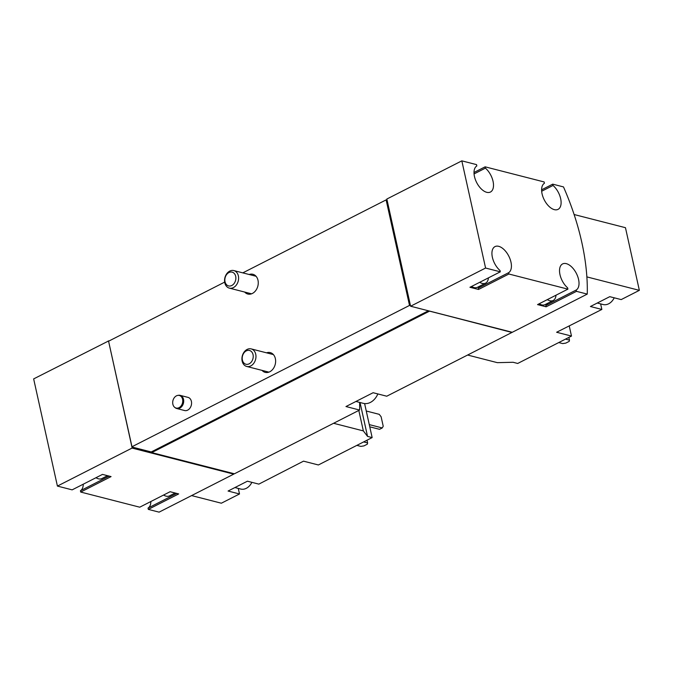<?xml version="1.0" encoding="UTF-8"?>
<svg xmlns="http://www.w3.org/2000/svg" width="673" height="673" viewBox="0 0 673 673"><rect width="100%" height="100%" fill="white"/><g stroke="black" fill="none" stroke-linecap="round" stroke-linejoin="round"><path stroke-width="1.01" d="M488.413 277.865A13.586 7.361 -117 0 1 485.612 283.148A13.586 7.361 -117 0 1 479.698 282.307M556.016 295.195A13.586 7.361 -117 0 1 553.214 300.469A13.586 7.361 -117 0 1 547.3 299.636M569.215 325.85L571.486 336.071L517.705 363.462L513.095 362.276L497.364 362.663L467.609 355.033M364.615 403.581L372.152 437.585L318.379 464.967L303.515 461.156L258.844 484.123L247.412 481.195L228.071 491.038L239.504 493.974L221.358 503.211L191.603 495.589M563.494 186.917A176.654 95.692 -117 0 1 587.26 294.101L576.483 291.342L546.123 306.804L537.542 304.6L567.911 289.138L508.881 274.012L478.52 289.474L469.939 287.278L500.308 271.816L485.586 268.039L410.606 306.223L410.421 305.399L409.512 305.424L386.117 199.889L387.025 199.864L386.84 199.04L461.821 160.855L476.543 164.624L476.837 165.937A14.722 7.975 -117 0 0 476.77 182.762A14.722 7.975 -117 0 0 490.44 192.032A14.722 7.975 -117 0 0 493.099 181.533A14.722 7.975 -117 0 0 485.41 168.132L485.124 166.828L544.146 181.954L544.44 183.258A14.722 7.975 -117 0 0 544.373 200.091A14.722 7.975 -117 0 0 558.043 209.362A14.722 7.975 -117 0 0 560.702 198.863A14.722 7.975 -117 0 0 553.013 185.462L552.718 184.15L563.494 186.917M410.606 306.223L512.279 332.285L587.26 294.101M333.589 423.283L363.344 430.905L367.542 436.398L372.152 437.585M239.504 493.974L238.276 488.421M233.741 473.615A176.654 95.692 -117 0 1 233.724 474.137L132.051 448.075L131.975 446.754L409.512 305.424M150.853 501.528A14.722 7.975 -117 0 1 148.018 508.081L148.312 509.385L159.089 512.145L233.724 474.137M107.529 475.685L101.884 478.553A13.586 7.361 -117 0 1 95.97 477.721M175.131 493.015L169.487 495.883A13.586 7.361 -117 0 1 163.573 495.05M474.002 172.49L485.124 166.828M541.605 189.811L552.718 184.15M511.943 332.201A176.654 95.692 -117 0 1 511.943 332.454L429.315 311.019M429.273 311.271L151.745 452.601L234.406 473.792L359.601 410.034L345.964 406.542L359.542 399.627L373.111 392.721L386.748 396.212L511.943 332.454M359.601 410.034A176.654 95.692 63 0 0 359.626 402.412M180.128 395.354L187.986 397.373A6.797 5.157 104.4 0 1 191.393 401.36A6.797 5.157 104.4 0 1 189.912 408.183A6.797 5.157 104.4 0 1 184.612 410.538L176.755 408.519A6.797 5.157 -75.6 0 0 182.047 406.172A6.797 5.157 -75.6 0 0 183.527 399.35A6.797 5.157 -75.6 0 0 180.128 395.354A6.797 5.157 -75.6 0 0 178.488 395.287L177.765 395.404A6.494 4.921 -75.6 0 0 172.953 400.536A6.494 4.921 -75.6 0 0 174.702 407.35A6.494 4.921 -75.6 0 0 180.549 406.534A6.494 4.921 -75.6 0 0 182.585 399.282A6.494 4.921 -75.6 0 0 177.765 395.404M249.178 274.5A10.188 7.731 104.4 0 1 252.897 274.29A10.188 7.731 104.4 0 1 257.852 286.075A10.188 7.731 104.4 0 1 247.832 294.034A10.188 7.731 104.4 0 1 244.686 292.057M266.55 352.829A10.188 7.731 104.4 0 1 270.26 352.618A10.188 7.731 104.4 0 1 275.215 364.404A10.188 7.731 104.4 0 1 265.196 372.362A10.188 7.731 104.4 0 1 262.049 370.386M131.975 446.754L108.58 341.219L224.673 282.105M242.802 272.868L386.117 199.889M148.312 509.385L178.673 493.923L170.101 491.719L139.732 507.19L80.71 492.056L111.07 476.593L102.498 474.398L72.137 489.86L57.415 486.083L132.051 448.075M57.415 486.083L33.65 378.899L108.589 340.967M132.345 447.696L151.358 452.567L151.223 451.953L428.415 310.791M151.223 451.953L132.211 447.074M131.925 447.007L108.622 341.421M410.135 305.323L386.739 199.788M410.421 305.399L387.025 199.864M109.001 341.009L108.294 340.891M83.25 484.198A14.722 7.975 -117 0 1 80.415 490.752L80.71 492.056M132.009 447.865L233.556 473.573M485.586 268.039L461.821 160.855M567.911 289.138L567.617 287.834A14.722 7.975 -117 0 1 559.936 274.433A14.722 7.975 -117 0 1 562.594 263.925A14.722 7.975 -117 0 1 576.265 273.204A14.722 7.975 -117 0 1 576.197 290.029L576.483 291.342M500.308 271.816L500.014 270.504A14.722 7.975 -117 0 1 492.333 257.103A14.722 7.975 -117 0 1 494.992 246.604A14.722 7.975 -117 0 1 508.662 255.875A14.722 7.975 -117 0 1 508.595 272.708L508.881 274.012M409.798 305.5L386.403 199.965M511.43 332.067L429.231 311.061M80.415 490.752L109.177 476.105M148.018 508.081L176.78 493.435M478.52 289.474L478.225 288.17L508.595 272.708M480.202 285.899A14.722 7.975 -117 0 1 478.225 288.17M485.612 283.148L477.468 287.295A13.586 7.361 -117 0 1 471.554 286.454M474.061 173.912L485.41 168.132M541.664 191.241L553.013 185.462M553.214 300.469L545.071 304.617A13.586 7.361 -117 0 1 539.157 303.784M546.123 306.804L545.828 305.492L576.197 290.029M547.805 303.229A14.722 7.975 -117 0 1 545.828 305.492M358.81 410.437L363.344 430.905M360.03 402.513L367.542 436.398M363.639 441.917L367.618 442.935L367.349 444.163L363.958 445.896L360.829 446.392L356.85 445.375M367.012 440.201L367.618 442.935M251.862 482.331A12.459 9.447 104.4 0 1 246.318 488.312A12.459 9.447 104.4 0 1 240.715 489.044L234.911 487.555M600.627 303.893L601.855 309.445L556.621 332.26L571.486 336.071M601.855 309.445L590.423 306.509L609.763 296.667L621.196 299.594L639.35 290.349L586.873 276.897M639.35 290.349L625.461 227.693L574.119 214.527M614.213 297.803A12.459 9.447 104.4 0 1 608.67 303.784A12.459 9.447 104.4 0 1 603.067 304.516L597.262 303.027M565.513 339.116L569.484 340.134L569.223 341.362L565.825 343.095L562.704 343.592L558.725 342.565M568.878 337.4L569.484 340.134M366.263 411.01L379.236 414.341L381.12 416.764L383.223 426.245L382.256 427.944L369.284 424.613M369.771 426.817L379.538 429.324L382.256 427.944M174.702 407.35L175.283 407.796A6.797 5.157 -75.6 0 0 176.755 408.519M235.685 276.317A7.117 5.401 -75.6 0 0 226.448 274.777A7.117 5.401 -75.6 0 0 228.938 285.991A7.117 5.401 -75.6 0 0 235.685 276.317M238.368 275.888A9.06 6.873 -75.6 0 0 233.834 270.571A9.06 6.873 -75.6 0 0 224.925 277.638A9.06 6.873 -75.6 0 0 229.333 288.12A9.06 6.873 -75.6 0 0 236.391 284.99A9.06 6.873 -75.6 0 0 238.368 275.888M253.048 354.646A7.117 5.401 -75.6 0 0 243.811 353.106A7.117 5.401 -75.6 0 0 246.301 364.32A7.117 5.401 -75.6 0 0 253.048 354.646M255.732 354.217A9.06 6.873 -75.6 0 0 251.197 348.9A9.06 6.873 -75.6 0 0 242.288 355.967A9.06 6.873 -75.6 0 0 246.697 366.449A9.06 6.873 -75.6 0 0 253.755 363.311A9.06 6.873 -75.6 0 0 255.732 354.217M355.941 401.461L363.269 403.337A15.858 12.03 -75.6 0 0 377.856 393.932M256.043 276.267L233.834 270.571M251.542 293.815L229.333 288.12M273.406 354.587L251.197 348.9M268.914 372.144L246.697 366.449"/></g></svg>
